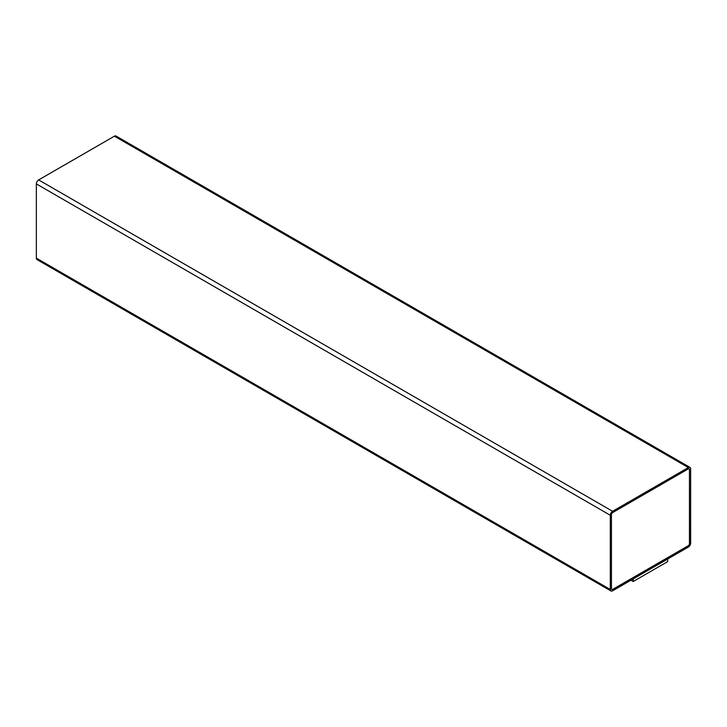 <?xml version="1.0" encoding="UTF-8"?>
<svg xmlns="http://www.w3.org/2000/svg" width="727" height="727" viewBox="0 0 727 727"><rect width="100%" height="100%" fill="white"/><g stroke="black" fill="none" stroke-linecap="round" stroke-linejoin="round"><path stroke-width="1.09" d="M612.597 590.815L688.351 547.077A3.244 1.872 120 0 0 690.65 543.096L690.65 468.87A3.244 1.872 120 0 0 689.978 467.388A3.244 1.872 120 0 0 688.351 467.552L612.597 511.29A3.244 1.872 120 0 0 610.298 515.261L610.298 589.488A3.244 1.872 120 0 0 610.971 590.978A3.244 1.872 120 0 0 612.597 590.815M630.963 580.21L633.199 581.509L667.631 561.626L667.631 559.036M689.978 467.388L116.029 136.022A3.244 1.872 120 0 0 114.403 136.185L38.649 179.923A3.244 1.872 120 0 0 36.35 183.904L36.35 258.13A3.244 1.872 120 0 0 37.022 259.612L610.971 590.978M689.505 469.533A1.627 0.936 120 0 0 689.169 468.797A1.627 0.936 120 0 0 688.351 468.87L612.597 512.617A1.627 0.936 120 0 0 611.443 514.598L611.443 588.825A1.627 0.936 120 0 0 611.78 589.57A1.627 0.936 120 0 0 612.597 589.488L688.351 545.75A1.627 0.936 120 0 0 689.505 543.76L689.441 469.506A1.627 0.936 120 0 0 689.132 468.779M633.199 581.509L633.199 578.919M611.752 589.552A1.627 0.936 120 0 0 612.534 589.461L688.296 545.723A1.627 0.936 120 0 0 689.441 543.732L689.441 469.506M114.403 136.185L688.351 467.552M38.649 179.923L612.597 511.29M36.35 183.904L610.298 515.261M36.35 258.13L610.298 589.488"/></g></svg>
